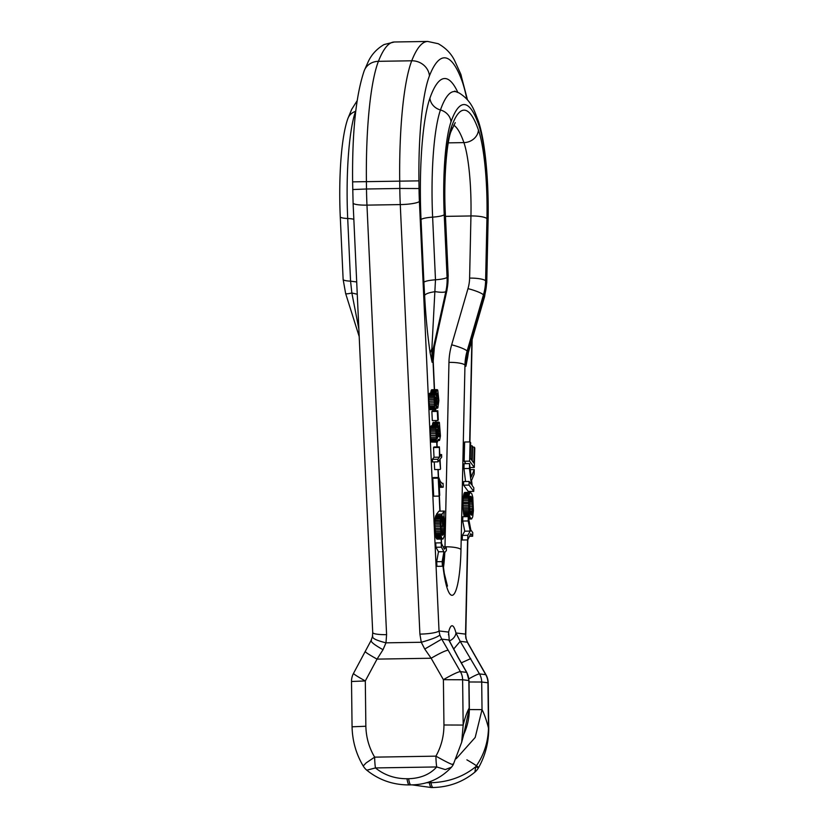 <?xml version="1.0" encoding="UTF-8"?>
<svg xmlns="http://www.w3.org/2000/svg" width="829" height="829" viewBox="0 0 829 829"><rect width="100%" height="100%" fill="white"/><g stroke="black" fill="none" stroke-linecap="round" stroke-linejoin="round"><path stroke-width="1.24" d="M470.592 445.805L472.033 445.784L471.691 460.188L470.292 458.313L470.665 442.696L470.084 441.919L469.618 461.152L464.157 461.235L465.96 463.66M464.157 461.235L464.623 442.012L470.084 441.919M470.022 467.535L474.302 467.463L469.618 461.152M474.302 467.463L474.779 447.919L474.188 447.121L473.805 463.048L472.24 460.924L472.582 446.52L472.033 445.784M472.571 447.152L474.188 447.121M442.23 483.421L440.334 481.556L438.759 477.483L433.298 477.577L432.779 478.24L433.691 496.198L439.152 496.105L439.733 495.369L438.997 481.048L441.857 486.965L443.246 487.151L443.049 483.317L442.23 483.421L442.79 483.411M439.121 483.452L439.795 483.442M439.152 484.146L440.054 484.126M439.183 484.747L440.313 484.727M439.215 485.276L440.582 485.255M439.235 485.763L440.841 485.742M439.256 486.177L441.101 486.146M439.277 486.457L441.308 486.426M439.287 486.747L441.588 486.716M439.297 487.006L441.857 486.965M439.308 487.183L442.137 487.131M439.318 487.297L442.406 487.245M439.318 487.338L442.686 487.276M441.94 483.338L443.049 483.317M432.779 478.24L438.24 478.157L439.152 496.105M438.759 477.483L438.24 478.157M437.961 461.857L439.619 459.763L440.541 468.965L440.044 459.245L441.702 457.152L441.577 454.541L439.909 456.624L439.411 446.904L439.484 457.162L437.826 459.256L437.961 461.857L432.5 461.94L432.365 459.349L437.826 459.256M434.261 461.919L434.655 469.577L440.116 469.483M439.805 454.561L441.577 454.541M438.987 447.442L433.526 447.536L433.95 446.997L439.411 446.904M433.526 447.536L434.023 457.256L439.484 457.162M434.023 457.256L432.365 459.349M432.323 420.614L437.785 420.531L437.318 411.402L431.857 411.495L432.323 420.614M437.785 420.531L438.292 419.899L437.826 410.79L437.318 411.402M431.857 411.495L432.365 410.883L437.826 410.79M468.281 516.643L462.82 516.736L462.717 521.037L468.178 520.954L470.219 531.088L467.825 535.327L467.722 539.928L470.768 533.7L472.644 536.228L472.737 532.56L470.82 529.959L468.281 516.643L468.178 520.954M462.717 521.037L464.758 531.182L470.219 531.088M464.758 531.182L462.364 535.41L467.825 535.327M462.364 535.41L462.261 540.011L467.722 539.928M469.504 536.28L472.644 536.228M469.1 501.628L469.784 512.312L472.603 512.291L472.872 504.913L471.919 498.136L470.872 496.312L470.064 496.416L469.1 501.628M470.157 496.322L470.872 496.312M469.919 496.664L471.193 496.644M469.794 496.923L471.349 496.903M469.628 497.483L471.649 497.452M469.463 498.177L471.919 498.136M469.328 498.996L472.147 498.954M469.235 499.908L472.364 499.866M469.152 500.965L472.54 500.913M469.09 502.084L472.675 502.032M469.048 503.483L472.799 503.421M469.038 504.975L472.872 504.913M469.079 506.571L472.903 506.509M469.183 508.25L472.882 508.187M469.318 509.68L472.841 509.617M469.535 511.12L472.737 511.068M470.116 513.358L472.426 513.317L472.603 512.291M470.468 514.146L472.219 514.115L472.426 513.317M470.644 514.446L472.219 514.115M470.976 514.861L472.105 514.426M471.286 515.078L471.877 514.85M469.784 512.312L471.628 515.078M473.39 510.633L472.799 497.307L471.877 493.929L470.323 492.26L469.224 494.385L468.644 499.048L468.965 512.84L463.504 512.933L463.68 514.042L469.141 513.949L470.064 517.337L471.618 518.995L472.717 516.819L473.39 510.633M470.064 492.416L464.603 492.499L470.323 492.26M464.603 492.499L469.815 492.716M464.354 492.809L469.587 493.182M464.126 493.276L463.919 493.877L469.38 493.794M463.919 493.877L463.763 494.467L469.224 494.385M463.763 494.467L463.577 495.41L469.038 495.327M463.577 495.41L463.421 496.498L468.882 496.416M463.421 496.498L463.287 497.742L468.748 497.659M463.287 497.742L463.183 499.131L468.644 499.048M463.183 499.131L463.1 500.685L468.561 500.592M463.1 500.685L463.038 502.374L468.499 502.281M463.038 502.374L463.017 503.711L468.478 503.617M463.017 503.711L463.017 505.379L468.478 505.296M463.017 505.379L463.038 507.006L468.499 506.913M463.038 507.006L463.1 508.529L468.561 508.436M463.1 508.529L463.193 509.98L468.654 509.887M463.193 509.98L463.318 511.348L468.779 511.265M463.318 511.348L463.473 512.654L468.934 512.56M468.965 512.84L469.141 513.949M463.68 514.042L463.877 515.047L469.338 514.954M463.877 515.047L464.095 515.939L469.556 515.856M468.281 516.674L469.805 516.654M464.095 515.939L464.333 516.716M468.416 517.358L470.064 517.337M468.53 517.949L470.354 517.918M468.623 518.446L470.665 518.405M468.644 518.55L470.737 518.519M468.706 518.871L471.048 518.83M468.737 519.027L471.338 518.985M468.737 519.047L471.618 518.995M473.732 491.39L473.815 487.773L472.178 485.566L471.566 480.426L474.147 474.147L474.25 469.608L471.173 477.141L469.556 463.608L469.442 468.478L471.39 484.509L469.131 481.452L469.038 485.089L463.577 485.183L468.271 491.473L473.732 491.39L469.038 485.089M470.281 469.67L474.25 469.608M469.442 468.478L463.981 468.572L464.095 463.691L469.556 463.608M463.981 468.572L465.556 481.514M463.577 485.183L463.67 481.545L469.131 481.452M442.427 535.202L441.474 533.254L440.862 527.793L441.246 515.524L435.785 515.607L434.873 520.488L440.323 520.612L434.862 520.705L434.759 523.565L435.567 535.472L441.028 535.389L441.235 536.384L435.774 536.467L436.002 537.337L441.525 537.461L436.064 537.544L436.541 538.653L443.1 538.891L444.624 535.161L445.246 526.529L443.94 515.047L444.375 511.078L441.94 514.167L442.551 526.042L443.059 525.42L442.624 516.923L443.36 516.736L443.929 518.104L442.686 518.125M441.94 514.167L436.479 514.249L438.914 511.172L444.375 511.078M440.8 526.073L442.551 526.042M436.479 514.249L436.551 515.597M442.769 516.747L443.36 516.736M442.634 517.161L443.608 517.141M442.676 517.845L443.847 517.824M442.738 519.12L444.126 519.099L444.406 530.705L441.152 531.296M443.929 518.104L444.126 519.099M442.8 520.363L444.303 520.343M442.873 521.804L444.448 521.773M442.955 523.472L444.551 523.441M443.038 524.933L444.613 524.912M440.81 526.57L444.634 526.508M440.883 528.063L444.603 528.011M440.966 529.451L444.531 529.399M441.09 530.757L444.406 530.705M441.287 532.259L444.168 532.208L442.707 535.192M444.334 531.244L444.168 532.208M441.442 533.099L443.971 533.057M441.619 533.793L443.743 533.762M441.826 534.384L443.474 534.363M442.054 534.829L443.173 534.819M442.168 535.006L443.007 534.995M435.557 516.208L441.018 516.125L440.334 520.405M441.246 515.524L441.018 516.125M435.329 517.037L440.79 516.944M435.142 518.021L440.603 517.928M434.997 519.182L440.458 519.089M434.79 522.094L440.251 522.011L441.028 535.389M440.323 520.612L440.251 522.011M434.759 523.565L440.22 523.482M434.759 525.13L440.22 525.037M434.8 526.809L440.261 526.716M434.873 528.55L440.334 528.467M434.956 530.021L440.417 529.928M435.08 531.596L440.541 531.503M435.215 533.026L440.676 532.943M435.38 534.311L440.841 534.218M435.567 535.472L435.774 536.467M441.235 536.384L441.463 537.254M436.303 538.166L441.764 538.073L442.81 539.047M441.525 537.461L441.764 538.073M436.541 538.653L442.002 538.56M436.8 538.954L442.261 538.871M437.07 539.13L442.531 539.037M441.422 547.161L435.961 547.254L435.733 542.933L441.194 542.84L441.422 547.161L443.929 551.679L442.158 561.627L442.396 566.248L444.593 552.788L446.406 550.497L446.22 546.808L444.365 549.13L441.194 542.84M435.961 547.254L438.468 551.772L443.929 551.679M438.468 551.772L436.696 561.71L442.158 561.627M436.696 561.71L436.935 566.342L442.396 566.248M443.214 546.86L446.22 546.808M436.386 434.147L436.759 437.836L436.997 438.458L437.567 437.836L437.173 429.267L436.386 434.147M436.593 429.919L437.411 429.909M436.541 430.21L437.484 430.189M436.406 431.422L437.66 431.401M436.365 433.007L437.774 432.987M436.375 433.546L437.795 433.526M436.448 435.163L437.816 435.142M436.562 436.551L437.753 436.541M436.593 436.79L437.733 436.769M436.759 437.847L437.567 437.836M438.199 431.619L439.95 431.588L438.955 425.857L438.24 428.178L438.51 435.36L439.774 435.339L439.95 431.588M438.178 430.355L439.898 430.324M438.292 433.194L439.95 433.173M438.406 434.541L439.878 434.52M438.707 436.23L439.577 436.22L439.774 435.339M438.955 436.769L439.577 436.22M438.51 435.36L439.308 436.759M438.489 426.655L439.463 426.645M438.334 427.412L439.619 427.391M438.22 428.697L439.784 428.676M437.93 440.613L439.598 440.261L440.448 435.971L439.401 422.552L438.873 422.116L438.147 423.35L437.712 428.096L436.904 425.588L435.909 429.101L430.448 429.184L430.375 430.562L435.836 430.469L436.52 440.821L437.453 442.023L438.075 439.401M438.582 422.324L433.121 422.407L438.873 422.116M433.121 422.407L438.386 422.676M432.925 422.759L432.686 423.443L438.147 423.35M432.686 423.443L432.5 424.386L437.961 424.293M432.5 424.386L432.396 425.163L437.857 425.07M436.614 425.774L431.153 425.857L436.904 425.588M431.153 425.857L436.458 426.033M430.997 426.116L430.769 426.8L436.23 426.717M430.769 426.8L430.583 427.805L436.044 427.712M430.583 427.805L430.458 429.132L435.919 429.039M435.909 429.101L435.836 430.469M430.375 430.562L430.355 432.054L435.816 431.971M430.355 432.054L430.375 433.671L435.836 433.588M430.375 433.671L430.448 435.422L435.909 435.329M436.013 437.08L430.552 437.163L430.448 435.453L435.909 435.37M430.552 437.163L430.697 438.645L436.158 438.551M430.697 438.645L430.862 439.888L436.323 439.795M430.862 439.888L431.059 440.914L436.52 440.821M431.059 440.914L436.665 441.36M431.204 441.442L431.453 442.044L436.914 441.961M431.453 442.044L437.173 442.189M438.002 440.158L439.225 440.593M438.531 439.391L438.779 440.147M437.961 440.458L438.955 440.448M434.531 389.692L433.215 360.905A13.855 2.332 177.4 0 1 433.028 361.32L432.106 362.283L431.878 348.729L435.484 279.787A13.855 2.332 177.4 0 0 447.08 277.342L448.002 276.368A13.855 2.332 177.4 0 0 448.188 275.964L446.966 290.202A13.855 2.87 12.5 0 1 446.79 290.523A55.429 53.812 -136.5 0 0 448.002 276.368L445.142 213.716A13.855 2.332 177.4 0 0 445.328 213.312L448.188 275.964M467.193 357.185L465.908 366.304L464.965 365.112A13.855 2.953 -178.8 0 0 448.955 362.377A69.284 66.652 141.5 0 1 451.66 344.823L467.981 288.637A13.855 2.238 16.2 0 1 483.442 294.886A55.429 53.325 141.5 0 0 485.607 280.844L486.944 218.69A13.855 2.953 -178.8 0 0 470.945 215.954A66.507 11.316 89.1 0 0 463.908 142.609A166.277 28.29 89.1 0 0 453.66 125.138M432.106 362.283L430.137 352.864L431.878 348.729A13.855 2.87 12.5 0 0 433.318 348.128A55.429 53.812 -136.5 0 0 432.106 362.283M430.137 352.864C427.577 335.403 425.733 316.232 424.603 295.352C425.868 293.663 429.463 292.43 435.38 291.653A13.855 2.87 -167.5 0 0 445.867 291.497A55.429 53.812 -136.5 0 0 447.08 277.342L444.22 214.69A13.855 2.332 177.4 0 1 432.624 217.136L435.484 279.787C429.163 280.285 425.298 281.104 423.888 282.223L421.028 219.571A112.309 19.108 -90.9 0 1 429.909 98.185A13.855 12.404 -160.6 0 0 440.458 109.977A13.855 12.404 19.4 0 1 451.017 121.78A85.967 14.632 89.1 0 0 444.22 214.69M468.375 352.46L467.649 357.33L467.566 355.496M463.598 734.763L463.598 734.763C467.504 726.349 469.421 717.479 469.349 708.132L463.743 734.453M449.297 640.693L448.613 632.092L449.297 640.693L458.054 657.148A11.088 1.14 150.2 0 0 457.888 657.065L466.644 672.381A11.088 1.14 -29.8 0 1 466.82 672.474L469.017 680.536L462.613 679.759A16.632 16.383 -83.2 0 0 460.406 671.645L466.644 672.381A16.632 16.383 96.8 0 1 468.851 680.505L469.183 708.09A138.567 23.575 89.1 0 0 463.173 725.064L443.95 724.992C443.929 736.214 441.256 746.597 435.909 756.152C447.981 762.908 453.618 765.53 452.821 764.027M449.411 640.931A11.088 8.818 -14 0 0 455.96 632.973L460.188 641.325L467.255 642.164L485.732 674.651L479.494 673.915A11.088 1.14 150.2 0 0 468.903 678.837M453.618 649.128L460.188 641.325L479.494 673.915A16.632 16.383 -83.2 0 1 481.701 682.029L469.027 681.977M461.318 662.848L470.737 658.589M456.24 758.711L475.193 737.458L482.032 709.624L469.349 709.572M365.496 651.532C364.625 651.801 368.47 654.319 377.04 659.117L383.019 649.708L385.972 642.838C376.024 640.33 371.63 638.092 372.781 636.133M424.749 649.034L421.277 642.268C431.349 639.428 437.546 637.024 439.847 635.055L441.722 639.128L424.749 649.034L431.132 658.236C439.919 653.169 445.587 650.485 448.147 650.195L441.722 639.128L448.79 639.967L457.888 657.065M474.893 772.12A16.632 16.632 0 0 0 478.571 767.633C485.348 755.53 488.737 742.359 488.737 728.142L488.488 728.08C488.063 742.546 483.804 755.437 475.711 766.752C463.224 776.856 448.323 782.172 430.997 782.721A16.632 2.829 89.1 0 0 433.07 787.519C448.976 787.104 462.924 781.975 474.893 772.12L475.711 766.752A16.632 1.109 29.3 0 0 478.571 767.633A16.632 1.109 29.3 0 0 466.893 759.841M408.635 778.721L406.998 778.742A16.632 2.829 -90.9 0 0 409.298 784.918L410.935 784.887A16.632 2.829 -90.9 0 1 408.635 778.721C420.697 778.317 430.054 774.39 436.707 766.949L445.308 769.581L451.484 767.177M465.815 638.143L467.629 642.496L465.815 638.143L465.546 634.112L455.96 632.973A37.688 6.414 -90.9 0 0 448.613 632.092L439.028 630.952L439.847 635.055M410.935 784.887C426.935 784.794 440.427 778.908 451.411 767.25A16.632 16.632 0 0 0 453.245 764.628L461.68 742.245L463.173 725.064L462.613 679.759L443.401 679.687L443.95 724.992M467.629 642.496L473.722 653.335A16.632 1.72 150.2 0 0 473.473 653.211M466.188 638.744L465.546 634.112L467.566 539.928M353.092 202.991L352.615 181.862C352.118 131.894 356.004 94.807 364.263 70.61L367.91 62.413C371.123 55.015 376.49 49.066 384.014 44.569L394.386 41.989A249.415 42.445 89.1 0 0 378.418 61.325A133.023 22.632 89.1 0 0 366.408 181.323L366.501 189.002L399.806 188.463A83.138 14.145 89.1 0 0 400.272 204.587A16.632 2.798 177.4 0 0 419.401 201.437L439.028 630.952A16.632 2.798 177.4 0 1 419.899 634.112L421.277 642.268L385.972 642.838L386.594 634.651A16.632 2.798 -2.6 0 1 372.718 632.517L353.092 202.991A16.632 2.798 -2.6 0 0 366.967 205.126L400.272 204.587L419.899 634.112M358.853 329.009L351.859 293L350.563 281.155L347.703 218.504A13.855 2.332 177.4 0 1 353.838 219.312M357.268 294.243L351.859 293A13.855 1.648 -17.5 0 1 345.641 293.539L359.195 336.564M426.293 782.731L430.997 782.721A83.138 14.145 89.1 0 0 430.728 781.322M406.998 778.742C394.863 778.732 384.355 775.136 375.454 767.934L366.791 770.203C379.05 780.089 393.215 785.001 409.298 784.918M383.019 649.708C373.993 644.641 370.138 641.491 371.433 640.268M365.858 726.256C366.149 737.468 369.081 747.768 374.656 757.146L366.138 762.908L363.206 765.996C356.128 754.079 352.408 741.012 352.066 726.795L365.858 726.256L365.309 680.951L351.517 681.49A16.632 16.632 0 0 1 353.496 673.407A16.632 1.057 28.3 0 0 365.309 680.951L377.04 659.117L431.132 658.236L443.401 679.687A16.632 1.72 150.2 0 1 460.406 671.645L448.147 650.195M363.206 765.996L363.226 766.006A16.632 16.632 0 0 0 366.791 770.203M428.686 399.599L429.785 409.588L435.785 409.567L436.52 404.946L437.111 407.692L437.847 407.941L438.862 400.583L437.733 390.107L437.204 389.64L436.479 390.894L436.044 395.64L435.235 393.133L434.251 396.645L428.79 396.739L428.686 399.599L434.147 399.516L434.655 407.34L435.505 409.733M435.235 393.133L429.774 393.226L428.79 396.739M437.204 389.64L431.743 389.734L430.697 393.205M434.707 401.07L436.137 401.049L435.816 397.744L435.184 396.842L434.686 400.034L435.608 406.013L436.137 401.049M434.697 400.562L436.106 400.531M434.779 402.697L436.158 402.666M434.893 404.106L436.085 404.086M434.924 404.334L436.064 404.314M435.101 405.391L435.899 405.381M434.924 397.474L435.753 397.454M434.873 397.754L435.816 397.744M434.738 398.967L435.992 398.946M436.531 399.163L438.282 399.143L437.287 393.402L436.51 397.091L436.842 402.915L438.106 402.863L438.282 399.143M436.51 397.879L438.23 397.847M436.624 400.739L438.282 400.718M436.738 402.086L438.209 402.065M437.038 403.764L437.909 403.744L438.106 402.863M437.287 404.314L437.909 403.744M436.842 402.915L437.65 404.303M436.821 394.21L437.795 394.189M436.665 394.956L437.95 394.936M436.551 396.241L438.116 396.221M431.463 389.951L436.924 389.868M431.256 390.304L436.717 390.221M431.018 390.987L436.479 390.894M430.831 391.91L436.292 391.827M430.738 392.708L436.199 392.625M429.484 393.392L434.945 393.298M429.329 393.661L434.79 393.578M429.101 394.345L434.562 394.262M428.925 395.35L434.386 395.267M428.79 396.656L434.251 396.573M428.707 398.107L434.168 398.013L434.147 399.516M434.251 396.645L434.168 398.013M428.707 401.226L434.168 401.132M428.78 402.967L434.241 402.873L428.78 403.008M428.894 404.697L434.355 404.604M429.028 406.169L434.489 406.075M429.194 407.433L434.655 407.34M429.391 408.459L434.852 408.376M429.536 408.987L434.997 408.904M429.785 409.588L435.246 409.505M436.334 407.702L437.111 407.692M436.292 408.003L437.297 407.992M436.261 408.158L437.557 408.137M435.909 756.152L374.656 757.146A16.632 2.829 89.1 0 0 375.454 767.934L436.707 766.949A16.632 2.829 -90.9 0 1 435.909 756.152M443.204 546.839L444.986 546.808A44.341 7.544 89.1 0 0 444.986 546.808L448.955 362.377M443.453 567.658A44.341 7.544 89.1 0 0 444.79 552.539M445.463 216.369L470.945 215.954L469.608 278.109A41.564 39.989 141.5 0 1 467.981 288.637M448.261 142.857L463.908 142.609A13.855 12.124 160.9 0 0 478.447 130.06A180.131 30.652 89.1 0 0 451.494 126.858A13.855 12.404 19.4 0 1 450.914 131.676L455.245 122.651M486.944 218.69A80.361 13.678 89.1 0 0 478.447 130.06M469.608 278.109A13.855 2.953 1.2 0 1 485.607 280.844L486.561 282.036L487.898 219.892A85.967 14.632 89.1 0 0 478.81 125.086A185.727 31.606 89.1 0 0 451.017 121.78M451.66 344.823A13.855 2.238 16.2 0 1 467.121 351.071L483.442 294.886L484.395 296.088A55.429 53.325 -38.5 0 0 486.561 282.036A13.855 2.953 1.2 0 1 486.758 282.554L488.094 220.41A13.855 2.953 -178.8 0 0 487.898 219.892M444.986 546.808A13.855 2.953 1.2 0 1 460.986 549.544L464.965 365.112A55.429 53.325 141.5 0 1 467.121 351.071L468.074 352.263A55.429 53.325 -38.5 0 0 465.908 366.304L467.649 357.33M460.986 549.544A58.196 9.907 -90.9 0 1 453.328 594.797A58.196 9.907 -90.9 0 1 442.759 564.021M433.215 360.905L434.427 346.833A13.855 2.87 12.5 0 1 434.241 347.164A55.429 53.812 -136.5 0 0 433.028 361.32L434.323 389.692M435.246 409.733L435.287 410.832M435.733 420.562L435.805 422.168M436.728 442.189L436.945 446.945M437.971 469.525L438.334 477.494M439.183 496.063L439.878 511.151M441.152 539.078L441.339 543.119M434.241 347.164L446.79 290.523L445.867 291.497L433.318 348.128L434.241 347.164M451.494 126.858A80.361 13.678 89.1 0 0 445.142 213.716M486.758 282.554L484.592 296.658A13.855 2.238 16.2 0 0 484.395 296.088L468.074 352.263A13.855 2.238 -163.8 0 1 468.271 352.843L467.1 357.672M478.81 125.086A13.855 12.124 160.9 0 0 478.24 120.765C474.675 112.195 472.385 101.231 459.162 92.993L456.23 91.822A198.898 33.844 89.1 0 0 440.458 109.977A99.138 16.87 89.1 0 0 432.624 217.136A13.855 2.332 -2.6 0 0 421.028 219.571M424.603 295.352L423.888 282.223M429.909 98.185A212.079 36.093 -90.9 0 1 457.846 92.402M429.184 781.851A83.138 14.145 89.1 0 1 429.36 782.742A16.632 2.829 89.1 0 0 431.432 787.55L433.07 787.519M481.701 682.029L482.032 709.624A138.567 23.575 89.1 0 1 488.488 728.08L487.939 682.775L481.701 682.029M364.263 70.61A16.632 15.129 21.4 0 1 378.418 61.325L411.733 60.786A133.023 22.632 89.1 0 0 399.713 180.784L399.806 188.463L419.028 188.535L418.935 180.857L352.615 181.862M427.702 41.45A249.415 42.445 89.1 0 0 411.733 60.786A16.632 15.129 -158.6 0 1 429.443 75.864A232.783 39.616 -90.9 0 1 461.566 79.688A16.632 14.829 -20.8 0 0 460.727 74.04L454.841 61.045C451.39 53.74 445.836 47.958 438.178 43.699L427.702 41.45L394.386 41.989M352.708 189.54L366.501 189.002A83.138 14.145 89.1 0 0 366.967 205.126L386.594 634.651M487.939 682.775A16.632 16.383 -83.2 0 0 485.732 674.651A16.632 1.72 -29.8 0 1 485.991 674.785A16.632 16.632 0 0 1 488.177 682.827L487.939 682.775M471.867 340.46L469.68 441.93M468.613 491.473L468.592 492.291M461.566 79.688A116.392 19.803 -90.9 0 1 466.8 98.952M418.935 180.857A116.392 19.803 -90.9 0 1 429.443 75.864M419.401 201.437A66.507 11.316 -90.9 0 1 419.028 188.535M345.641 293.539L343.133 279.435A13.855 2.332 -2.6 0 0 350.563 281.155L356.708 281.964M340.263 216.783A13.855 2.332 -2.6 0 0 347.703 218.504A99.138 16.87 89.1 0 1 355.548 111.355A13.855 12.404 -160.6 0 0 347.838 118.64C341.144 137.469 338.533 177.81 340.263 216.783L343.133 279.435M355.817 110.589A198.898 33.844 89.1 0 0 355.548 111.355A13.855 12.404 19.4 0 0 355.734 111.283M447.473 586.113L444.292 573.44L442.914 563.067M435.453 409.733L435.494 410.832M435.94 420.562L436.013 422.168M436.935 442.189L437.152 446.945M438.178 469.515L438.541 477.494M439.38 495.815L440.085 511.151M441.36 539.078L441.567 543.575M434.427 346.833L446.966 290.202M445.328 213.312C443.536 180.121 446.696 142.37 450.914 131.676M478.24 120.765C485.203 140.526 488.923 181.883 488.094 220.41M468.271 352.843L484.592 296.658M454.738 91.097L456.23 91.822M469.349 708.132L469.017 680.536M458.054 657.148L466.82 672.474M448.468 634.859L448.665 633.449M463.784 734.349L461.68 742.235M488.737 728.142L488.177 682.827M473.722 653.335L485.991 674.785M472.136 339.517L469.929 441.919M468.872 491.462L468.851 492.291M467.825 539.7L465.784 634.734M467.452 99.708L460.727 74.04M357.112 100.786L351.672 109.387L347.838 118.64M431.432 787.55L412.044 784.866M372.718 632.517L372.408 636.662L371.05 640.548L353.496 673.407M352.066 726.795L351.517 681.49"/></g></svg>
